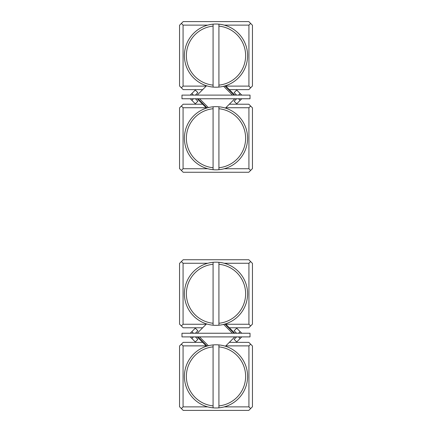 <?xml version="1.0" encoding="UTF-8"?>
<svg xmlns="http://www.w3.org/2000/svg" width="432" height="432" viewBox="0 0 432 432"><rect width="100%" height="100%" fill="white"/><g stroke="black" fill="none" stroke-linecap="round" stroke-linejoin="round"><path stroke-width="0.65" d="M207.76 25.126L183.071 25.126L183.071 86.114L206.194 86.114L202.673 89.64L183.195 89.64L181.37 87.815M206.194 86.114L206.55 85.763M181.37 23.425L183.195 21.6L248.805 21.6L252.45 25.245L252.45 85.995L248.805 89.64L229.327 89.64L225.45 85.763M225.806 86.114L248.929 86.114L248.929 25.126L224.24 25.126M181.375 87.815L179.55 85.995L179.55 25.245L181.375 23.42M181.37 87.82L183.071 86.119M183.071 25.121L181.37 23.42M248.929 86.119L250.63 87.82M250.63 23.42L248.929 25.121M206.55 346.237L206.194 345.881L183.071 345.881L183.071 406.874L207.76 406.874M224.24 406.874L248.929 406.874L248.929 345.881L225.806 345.881M248.924 406.879L250.625 408.575L252.45 406.755L252.45 346.005L248.805 342.36L229.327 342.36L225.45 346.237M183.071 345.886L181.37 344.185L183.195 342.36L202.673 342.36L206.194 345.886M250.625 408.575L248.805 410.4L183.195 410.4L179.55 406.755L179.55 346.005L181.375 344.185M181.375 408.575L183.076 406.874M250.625 344.185L248.924 345.886M250.02 95.105L181.98 95.105L181.98 98.755L250.02 98.755L250.02 95.105M190.242 95.105L195.291 90.056L197.872 92.637L195.399 95.105M241.758 98.755L236.709 103.804L234.128 101.223L236.601 98.755M195.399 98.755L197.872 101.223L195.291 103.804L191.857 100.364L193.471 98.755M190.242 98.75L191.857 100.364M236.601 95.105L234.128 92.637L236.709 90.056L240.143 93.496L238.529 95.105M241.758 95.11L240.143 93.496M229.327 89.64L234.797 95.11M207.074 107.935L197.888 98.755M224.926 85.925L234.112 95.105M232.459 95.105L223.63 86.276M202.673 89.64L197.203 95.105M199.541 98.755L208.37 107.584M181.98 336.895L250.02 336.895L250.02 333.245L181.98 333.245L181.98 336.895M241.758 336.895L236.709 341.944L234.128 339.363L236.601 336.895M190.242 333.245L195.291 328.196L197.872 330.777L195.399 333.245M236.601 333.245L234.128 330.777L236.709 328.196L240.143 331.636L238.529 333.245M241.758 333.245L240.143 331.636M195.399 336.895L197.872 339.363L195.291 341.944L191.857 338.504L193.471 336.895M190.242 336.895L191.857 338.504M202.673 342.36L197.203 336.895M224.926 324.065L234.112 333.245M207.074 346.075L197.888 336.895M199.541 336.895L208.37 345.724M229.327 342.36L234.797 336.895M232.459 333.245L223.63 324.416M225.45 108.097L229.327 104.22L248.805 104.22L250.63 106.045M224.24 168.734L248.924 168.734L248.924 107.741L225.806 107.741M207.76 168.734L183.071 168.734L183.071 107.741L206.194 107.741L206.55 108.097M181.375 170.435L179.55 168.615L179.55 107.865L183.195 104.22L202.673 104.22L206.194 107.746M250.63 170.435L248.805 172.26L183.195 172.26L181.37 170.435M250.625 106.04L252.45 107.865L252.45 168.615L250.625 170.435M250.63 106.04L248.929 107.741M248.929 168.739L250.63 170.44M183.071 107.741L181.37 106.04M181.37 170.44L183.071 168.739M181.375 261.565L183.195 259.74L248.805 259.74L252.45 263.385L252.45 324.135L248.805 327.78L229.327 327.78L225.806 324.254L248.924 324.254L248.929 263.261L224.24 263.261M207.76 263.261L183.071 263.261L183.071 324.254L206.194 324.254L206.55 323.903M225.806 324.254L225.45 323.903M206.194 324.254L202.673 327.78L183.195 327.78L179.55 324.135L179.55 263.385L181.375 261.56L183.076 263.261M250.625 261.56L248.929 263.261M248.929 324.254L250.63 325.955M181.375 325.955L183.076 324.254M213.084 26.12L213.084 87.075A31.59 31.59 0 0 0 218.916 87.075L218.916 85.12A29.646 29.646 0 0 0 218.916 26.12L218.916 87.075A31.59 31.59 0 0 0 218.916 24.165A31.59 31.59 0 0 0 213.084 24.165L213.084 26.12A29.646 29.646 0 0 0 213.084 85.12L213.084 87.075A31.59 31.59 0 0 1 213.084 24.165L213.084 26.12M218.916 26.12L218.916 24.165L218.916 26.12M213.084 108.74L213.084 169.695A31.59 31.59 0 0 0 218.916 169.695L218.916 167.74A29.646 29.646 0 0 0 218.916 108.74L218.916 169.695A31.59 31.59 0 0 0 218.916 106.785A31.59 31.59 0 0 0 213.084 106.785L213.084 108.74A29.646 29.646 0 0 0 213.084 167.74L213.084 169.695A31.59 31.59 0 0 1 213.084 106.785L213.084 108.74M218.916 108.74L218.916 106.785L218.916 108.74M213.084 264.26L213.084 325.215A31.59 31.59 0 0 0 218.916 325.215L218.916 323.26A29.646 29.646 0 0 0 218.916 264.26L218.916 325.215A31.59 31.59 0 0 0 218.916 262.305A31.59 31.59 0 0 0 213.084 262.305L213.084 264.26A29.646 29.646 0 0 0 213.084 323.26L213.084 325.215A31.59 31.59 0 0 1 213.084 262.305L213.084 264.26M218.916 264.26L218.916 262.305L218.916 264.26M213.084 346.88L213.084 407.835A31.59 31.59 0 0 0 218.916 407.835L218.916 405.88A29.646 29.646 0 0 0 218.916 346.88L218.916 407.835A31.59 31.59 0 0 0 218.916 344.925A31.59 31.59 0 0 0 213.084 344.925L213.084 346.88A29.646 29.646 0 0 0 213.084 405.88L213.084 407.835A31.59 31.59 0 0 1 213.084 344.925L213.084 346.88M218.916 346.88L218.916 344.925L218.916 346.88M193.471 95.105L191.857 93.496M238.529 98.755L240.143 100.364M238.529 336.895L240.143 338.504M193.471 333.245L191.857 331.636M197.203 98.755L202.673 104.22M234.797 98.755L229.327 104.22M234.797 333.245L229.327 327.78M197.203 333.245L202.673 327.78"/></g></svg>
